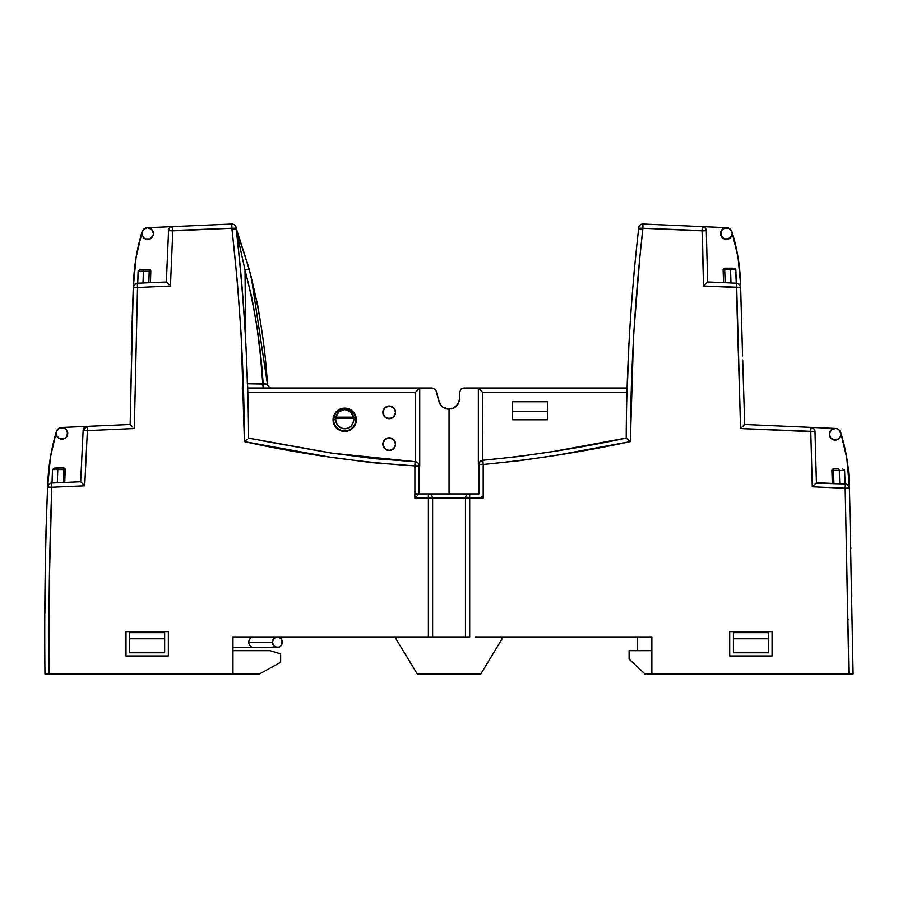 <?xml version="1.0" encoding="UTF-8"?>
<svg xmlns="http://www.w3.org/2000/svg" width="898" height="898" viewBox="0 0 898 898"><rect width="100%" height="100%" fill="white"/><g stroke="black" fill="none" stroke-linecap="round" stroke-linejoin="round"><path stroke-width="1.35" d="M429.121 493.922L478.96 493.922L478.96 464.491L478.96 493.922L469.688 493.922C467.117 494.169 465.703 495.584 465.456 498.154L465.456 636.907L469.688 636.907L469.688 498.154L483.191 498.154L483.191 464.491L520.268 460.607L557.108 455.163L630.362 441.614L633.573 335.324L639.713 258.602M344.709 408.534L344.709 409.589C349.49 409.971 352.443 412.508 353.554 417.166A2.122 1.055 -8.8 0 1 355.642 417.862L353.554 417.166L353.554 418.232L355.642 417.862A11.09 11.09 0 0 1 355.799 419.781A11.09 11.09 0 0 0 355.642 417.862C354.272 412.081 350.624 408.96 344.709 408.534L348.693 409.275L352.061 411.329L354.441 414.326L355.642 417.862L353.554 418.232L353.554 417.166L335.863 417.166C336.986 412.508 339.927 409.971 344.709 409.589L344.709 408.534C338.793 408.96 335.156 412.081 333.787 417.862A2.122 1.055 8.8 0 1 335.863 417.166L338.883 411.744L344.709 409.589L350.534 411.744L353.554 417.166L335.863 417.166L335.863 418.232L333.787 417.862A11.09 11.09 0 0 0 333.618 419.781L335.729 419.781A8.98 8.98 0 0 1 335.863 418.232A8.98 8.98 0 0 0 335.729 419.781L333.618 419.781A11.09 11.09 0 0 0 344.709 430.872A11.09 11.09 0 0 0 355.799 419.781L353.689 419.781A8.98 8.98 0 0 1 344.709 428.75A8.98 8.98 0 0 1 335.729 419.781L336.413 423.216L338.366 426.123L341.274 428.065L344.709 428.75L348.143 428.065L351.062 426.123L353.004 423.216L353.689 419.781A8.98 8.98 0 0 0 353.554 418.232L335.863 418.232L353.554 418.232A8.98 8.98 0 0 1 353.689 419.781L356.36 419.781A11.652 11.652 0 0 0 344.709 408.13A11.652 11.652 0 0 0 333.057 419.781L333.618 419.781A11.09 11.09 0 0 1 333.787 417.862L335.077 414.158M142.03 231.864L136.114 257.389L133.286 287.349L134.52 284.52L137.697 283.263L138.124 271.241L143.422 271.241L143.007 283.027L143.422 271.263L150.83 271.319L149.248 271.263L148.844 282.78L149.248 269.681L150.83 271.319L149.248 271.263L150.83 271.263L150.707 270.657L149.248 269.681L141.21 269.681M64.286 482.484L65.094 469.014L63.612 468.004L58.224 468.004L57.786 469.587L63.612 469.587L63.163 482.529L63.612 469.587L65.206 469.587L57.786 469.587L57.326 482.787L57.786 469.564L52.488 469.564L52.017 483.023L52.488 469.564L57.786 469.564L58.224 468.004L54.408 468.116L52.488 469.564L54.408 468.116L58.224 468.004L55.575 468.004M838.855 468.969L833.479 468.969L838.855 468.969L839.304 470.53L833.479 470.563L833.479 468.969L831.885 470.563A1.594 1.594 0 0 1 833.479 468.969L833.928 483.506L833.479 470.563L831.885 470.619A1.594 1.594 0 0 1 831.885 470.563L833.479 468.969L831.885 470.619L832.334 483.438L831.885 470.619L839.304 470.563L839.765 483.764L839.304 470.53L844.603 470.53L845.074 484L844.345 469.935L844.603 470.53L839.304 470.53L838.855 468.969L833.479 468.969L831.997 469.991M723.115 269.849L723.564 282.668L723.115 269.849L724.708 269.793L725.157 282.747L724.708 269.793L723.115 269.849A1.594 1.594 0 0 1 724.708 268.21L723.115 269.849L724.708 268.21L732.734 268.21L724.708 268.21L723.115 269.793M67.305 435.519L67.305 431.062L64.151 427.908L59.695 427.908L56.54 431.062L56.54 435.519L59.695 438.673L64.151 438.673L66.048 437.405L67.754 433.285A5.826 5.826 0 0 1 61.928 439.111A5.826 5.826 0 0 1 56.103 433.285A5.826 5.826 0 0 1 61.928 427.459A5.826 5.826 0 0 1 67.754 433.285A5.826 5.826 0 0 0 65.958 429.087L61.67 427.47M832.816 428.93A5.826 5.826 0 0 0 829.337 434.262A5.826 5.826 0 0 1 835.162 428.436A5.826 5.826 0 0 1 840.988 434.262L840.539 436.495L840.988 434.262A5.826 5.826 0 0 1 835.162 440.087A5.826 5.826 0 0 1 829.337 434.262L831.133 430.052L835.421 428.447M143.489 229.417A5.826 5.826 0 0 1 147.351 227.71L151.639 229.327L153.435 233.536L151.728 229.417L147.609 227.71L143.489 229.417L141.783 233.536A5.826 5.826 0 0 1 147.609 227.71A5.826 5.826 0 0 1 153.435 233.536L152.986 235.759L153.435 233.536A5.826 5.826 0 0 1 147.609 239.362A5.826 5.826 0 0 1 141.783 233.536L143.489 237.656L142.221 235.759M738.021 257.288L740.524 283.409L738.021 257.288L731.949 231.763A5.826 5.826 0 0 0 726.65 227.677L722.362 229.293L720.566 233.502A5.826 5.826 0 0 1 726.392 227.677A5.826 5.826 0 0 1 732.218 233.502A5.826 5.826 0 0 1 726.392 239.328A5.826 5.826 0 0 1 720.566 233.502L721.038 231.213M440.761 405.2L438.651 400.699L436.136 390.967L439.964 404.066L442.321 406.783L445.453 408.568L449.034 409.185L449.034 493.922L449.034 409.185L453.108 408.377L457.834 404.493L459.417 400.676L459.63 392.235L460.966 389.148L463.862 388.003L478.342 388.093L478.342 464.547L478.96 464.491A4.232 4.232 0 0 1 482.855 460.27L482.495 392.235L627.186 392.235L627.298 388.003L463.862 388.003M395.547 444.14A6.353 6.353 0 0 1 389.193 450.493A6.353 6.353 0 0 1 382.84 444.14L384.703 448.63L389.193 450.493L393.683 448.63L395.547 444.14L393.683 439.65L389.193 437.786L384.703 439.65L382.84 444.14A6.353 6.353 0 0 1 389.193 437.786A6.353 6.353 0 0 1 395.547 444.14M395.547 412.362A6.353 6.353 0 0 1 389.193 418.715A6.353 6.353 0 0 1 382.84 412.362L384.703 416.863L389.193 418.715L393.683 416.863L395.547 412.362L393.683 407.872L389.193 406.008L384.703 407.872L382.84 412.362A6.353 6.353 0 0 1 389.193 406.008A6.353 6.353 0 0 1 395.547 412.362M803.025 427.033L808.2 427.257M696.029 226.341L714 227.127M178.747 226.341L160.776 227.127M810.423 427.358L794.842 426.673M475.143 636.907L651.858 636.907L651.858 673.971L651.858 636.907L475.143 636.907M733.419 632.663L768.374 632.663L768.374 638.781L768.374 632.663L733.419 632.663L733.419 652.79L768.374 652.79L768.374 638.781L768.374 652.79L733.419 652.79L733.419 638.781L768.374 638.781L733.419 638.781L733.419 632.663M49.21 673.253L49.21 673.971L232.975 673.971L232.975 636.907L232.975 673.971L259.443 673.971L280.636 662.32L280.636 653.845L270.04 650.668L232.975 650.668L270.04 650.668L280.636 653.845L280.636 662.32L259.443 673.971L49.21 673.971L49.334 580.602L51.815 487.266L84.738 485.829L87.375 430.591L134.341 428.537L137.517 287.506L170.429 286.069L172.798 230.842L231.953 228.26L237.375 282.298L241.203 335.313L244.402 441.614L329.184 457.003L371.862 462.65L414.876 465.905L414.876 498.154L428.38 498.154L428.38 636.907L232.436 636.907L232.436 673.971L232.436 636.907L432.623 636.907L432.623 498.154L465.456 498.154L465.456 636.907L432.623 636.907L432.623 498.154L428.38 498.154L428.38 636.907L432.623 636.907M129.705 632.663L164.66 632.663L164.66 638.781L164.66 632.663L129.705 632.663L129.705 652.79L164.66 652.79L164.66 638.781L164.66 652.79L129.705 652.79L129.705 638.781L164.66 638.781L129.705 638.781L129.705 632.663M744.24 424.462L835.376 428.447L810.939 427.381L813.768 428.638L814.991 431.489L810.759 431.612L812.286 486.806L845.175 488.243L848.408 645.381M814.183 427.515L810.883 427.369M741.928 333.753L740.524 283.409L740.637 287.36L739.413 284.498L736.585 283.24L707.646 281.972L706.299 230.741L705.087 227.879L702.247 226.61L643.002 224.029L722.059 227.475M49.132 645.381L49.21 673.971L44.967 673.971C44.283 611.639 45.147 549.34 47.583 487.086C45.147 549.408 44.283 611.706 44.967 673.971L49.21 673.971C48.537 611.718 49.401 549.486 51.815 487.266L84.738 485.829L87.375 430.591L83.144 430.378A4.232 4.232 0 0 1 87.185 426.359L61.715 427.47L87.185 426.359L84.39 427.583L83.144 430.378L80.674 481.766L51.624 483.034L48.818 484.28L47.583 487.086L50.479 457.161L56.338 431.646M67.305 431.062L67.754 433.285L65.958 429.087M87.185 426.359L130.165 424.485L87.185 426.359L87.375 430.591L87.185 426.359L83.144 430.378L87.375 430.591L134.341 428.537L137.517 287.506L170.429 286.069L172.798 230.842L168.566 230.651L169.801 227.845L172.607 226.61L147.395 227.71L231.763 224.029L172.607 226.61C170.216 226.913 168.869 228.26 168.566 230.651L166.355 282.006L137.338 283.274C134.936 283.588 133.589 284.947 133.286 287.349L132.208 318.521M147.609 239.362L145.375 238.913L149.831 238.913L152.986 235.759M137.697 283.263L138.371 270.646L140.043 269.793L138.124 271.241L143.422 271.263L143.86 269.681L143.422 271.241L149.248 271.263L149.248 269.681A1.594 1.594 0 0 1 150.83 271.263L149.854 269.804M166.399 280.737L167.073 264.517M850.586 535.814L849.295 484.179L849.407 488.13L845.175 488.243L845.355 484.011L848.195 485.268L849.407 488.13A4.232 4.232 0 0 0 845.355 484.011L816.417 482.742L814.991 431.489A4.232 4.232 0 0 0 810.939 427.381A4.232 4.232 0 0 1 814.991 431.489L816.417 482.742L812.286 486.806L845.175 488.243L848.868 673.971L651.858 673.971L853.1 673.971L849.295 484.179L846.792 458.059L840.719 432.533M842.683 469.093L844.345 469.935L842.683 469.093M837.396 439.65L832.929 439.65L831.043 438.381L832.929 439.65L837.396 439.65L840.539 436.495M840.988 434.262L839.282 430.142L837.396 428.885L835.162 428.436L831.043 430.142L829.337 434.262L829.786 436.495L829.337 434.262L831.043 438.381L835.162 440.087M640.005 255.829L642.822 228.26L702.068 230.842L702.247 226.61A4.232 4.232 0 0 1 706.299 230.741L707.646 281.972L706.299 230.741A4.232 4.232 0 0 0 702.247 226.61L726.605 227.677M726.392 239.328L730.512 237.622L732.218 233.502L731.769 231.269L728.626 228.114L724.158 228.114L721.004 231.269L721.004 235.725L724.158 238.879L728.626 238.879M732.734 268.21L734.901 268.659L735.832 269.77L736.293 283.229L735.574 269.164L732.734 268.21L724.708 268.21L724.708 269.793L730.534 269.793L730.994 282.993L730.085 268.21L730.534 269.77L735.832 269.77L724.708 269.793L724.708 268.21M46.168 525.117L45.641 545.456M47.583 487.086A4.232 4.232 0 0 1 51.624 483.034C49.233 483.349 47.886 484.696 47.583 487.086L51.815 487.266L47.583 487.086L47.74 483.203A215.632 215.632 0 0 1 56.316 431.736L56.54 431.062M131.31 354.508L131.714 336.761M131.714 336.627L133.286 287.349L130.165 424.485L133.286 287.349L136.114 257.389M465.456 636.907L469.688 636.907L469.688 498.154L483.191 498.154L483.191 464.491C532.694 459.697 581.747 452.076 630.362 441.614C630.665 370.649 634.807 299.91 642.811 229.383L641.677 239.968M641.397 242.606L640.207 253.831M638.298 272.7L638.186 273.912M848.329 641.105L848.262 636.693M168.364 655.967L168.364 631.608L126.001 631.608L126.001 655.967L168.364 655.967L126.001 655.967L126.001 631.608L168.364 631.608L168.364 655.967M731.769 231.269L731.982 231.852A190.645 190.645 0 0 1 740.524 283.409L740.637 287.36A4.232 4.232 0 0 0 736.585 283.24L707.646 281.972L706.299 230.741L702.068 230.842L703.516 286.035L736.394 287.472L740.569 428.548L810.759 431.612L812.286 486.806L813.689 485.425M772.078 655.967L772.078 631.608L729.715 631.608L729.715 655.967L772.078 655.967L729.715 655.967L729.715 631.608L772.078 631.608L772.078 655.967M415.011 461.673L374.803 458.71L415.056 461.673A4.232 4.232 0 0 1 419.119 465.905L419.725 465.939L419.725 388.093L432.095 388.003L247.478 388.003L247.59 392.235L415.583 392.235L415.583 461.718L373.512 458.564L331.867 453.131L248.578 438.112C248.23 368.225 244.099 298.563 236.196 229.136L236.432 231.302M243.347 388.003L242.191 388.003M459.484 400.328L456.409 406.199L453.434 408.231L449.168 409.185M451.368 408.927L455.466 407.007L458.047 404.156L459.63 398.6L459.63 392.235L460.966 389.148L462.347 388.284M440.042 404.179L442.736 407.108L448.966 409.185M449.034 409.185L443.444 407.591L440.851 405.324L439.066 402.181M356.36 419.781L355.473 415.314L352.948 411.542L349.165 409.017L344.709 408.13L338.232 410.094L333.944 415.314L333.281 422.049L336.469 428.02L342.441 431.208L349.165 430.546L354.396 426.247L356.136 422.049L355.799 419.781A11.09 11.09 0 0 1 344.709 430.872A11.09 11.09 0 0 1 333.618 419.781L333.057 419.781A11.652 11.652 0 0 0 344.709 431.433A11.652 11.652 0 0 0 356.36 419.781M169.048 284.7L166.355 282.006L168.566 230.651L231.953 228.26L231.965 229.383C239.957 299.898 244.11 370.638 244.402 441.614C300.606 454.074 357.438 462.167 414.876 465.905L415.056 461.673L332.978 453.322L251.709 438.729M626.198 438.044L554.47 451.301L518.617 456.543L482.495 460.304L482.495 392.235L627.186 392.235L627.264 389.249M547.533 401.776L512.59 401.776L512.59 419.781L547.533 419.781L547.533 401.776L512.59 401.776L512.59 419.781L547.533 419.781L547.533 411.306L512.59 411.306L547.533 411.306L547.533 401.776M638.579 229.136L638.332 231.37L638.59 228.227L638.579 229.136L642.811 229.383L638.579 229.136C630.677 298.54 626.546 368.202 626.198 438.112C578.806 448.259 531.032 455.645 482.855 460.27C480.464 460.663 479.162 462.077 478.96 464.491L483.191 464.491L478.342 464.547L479.577 461.965L482.495 460.304L481.328 460.64M263.148 440.963L329.386 452.749L263.125 440.963M392.729 438.853L393.683 439.65M392.729 407.075L393.683 407.872M249.958 438.392L332.092 453.187L415.056 461.673L414.876 465.905L419.119 465.905C418.883 463.413 417.536 461.999 415.056 461.673L374.803 458.698L414.809 461.662M251.249 276.685L267.424 384.142A4.232 4.232 0 0 0 271.645 388.003A4.232 4.232 0 0 1 267.424 384.142L263.136 383.783L263.136 388.003L260.398 355.069L256.907 326.49L252.001 298.136L245.019 270.107C254.729 307.408 260.768 345.292 263.136 383.772L247.354 383.772L267.424 384.142C265.112 345.124 259.006 306.723 249.094 268.929L236.185 228.227L231.953 228.26L236.185 228.227C235.893 225.578 234.412 224.186 231.763 224.029L231.953 228.26L231.763 224.029A4.232 4.232 0 0 1 236.185 228.227L247.826 264.652M104.505 425.596L89.576 426.247M103.225 425.652L87.342 426.348M793.753 426.629L800.848 426.932M846.792 458.059L849.373 486.963M851.809 596.452L851.282 568.827M850.866 548.656L850.855 547.735M849.407 488.13L845.175 488.243L845.355 484.011A4.232 4.232 0 0 1 849.407 488.13L853.1 673.971L851.854 673.971L853.1 673.971M742.556 355.103L740.637 287.36L736.394 287.472L736.585 283.24A4.232 4.232 0 0 1 740.637 287.36L742.141 340.959M742.118 340.05L742.051 337.805M742.017 336.907L741.95 334.651M741.546 320.463L742.096 339.377M810.939 427.381L810.759 431.612L810.939 427.381L744.678 424.485L742.702 359.997M247.59 392.235L415.583 392.235L415.583 461.718L418.49 463.368L419.725 465.939L414.876 465.905L414.876 498.154L419.119 493.922L419.119 465.905L419.119 493.922L468.947 493.922M432.937 636.907L465.142 636.907M97.096 425.921L94.862 426.022M84.872 482.798L84.738 485.829L81.089 482.181M634.314 269.972L633.517 278.29M629.723 328.163L629.397 334.056M627.298 388.003L628.948 342.957L627.298 388.003L478.151 388.003L482.495 392.235L478.342 388.093L478.342 464.547M240.204 267.391L243.605 306.117M244.896 325.503L245.367 333.955M248.51 266.953L243.021 249.408M249.161 269.175L257.748 305.41L261.071 325.705L257.748 305.41L249.161 269.175M249.015 268.682L248.432 266.684M251.126 276.202L267.424 384.142C265.112 345.124 259.006 306.723 249.094 268.929L245.019 270.107L245.625 338.905L245.019 270.107L236.196 229.821L245.019 270.107L249.094 268.929L236.196 229.136L234.95 229.203L236.196 229.136C242.269 280.142 245.985 331.688 247.354 383.749M389.193 418.715L386.757 418.232L391.629 418.232M393.133 449.135L395.064 446.575M443.803 407.804L442.736 407.108M447.417 409.061L446.205 408.803M434.486 388.744L432.095 388.003L434.621 388.834L436.136 390.967L435.541 389.766M723.227 269.232L724.08 268.334M151.639 229.327L149.663 228.081M64.218 468.116L65.206 469.587A1.594 1.594 0 0 1 65.206 469.643L63.612 469.587L63.612 468.004L58.224 468.004M143.489 237.656L145.375 238.913M59.695 438.673L64.151 438.673M720.566 233.502L721.004 231.269M726.392 227.677L728.626 228.114M829.337 434.262L829.786 432.039M835.162 428.436L837.396 428.885M840.539 432.039L840.753 432.611A190.645 190.645 0 0 1 849.295 484.179A190.645 190.645 0 0 0 840.753 432.611M133.286 287.326L133.443 283.454A208.718 208.718 0 0 1 141.996 231.953L142.221 231.302M145.375 228.148L147.609 227.71M152.986 231.302L153.435 233.536M59.695 427.908L61.928 427.459M150.83 271.319L150.437 282.702L150.83 271.319A1.594 1.594 0 0 0 150.83 271.263L149.248 269.681M740.749 291.783L740.524 283.409A190.645 190.645 0 0 0 731.982 231.852M51.815 487.266L51.624 483.034L51.815 487.266M83.144 430.378L80.674 481.766L51.624 483.034M83.357 484.449L84.738 485.829M263.136 388.003L263.136 383.783L267.189 384.12M132.938 427.167L130.592 424.9M133.095 292.422L133.286 287.349L137.517 287.506L133.286 287.349L130.367 410.274M133.286 287.349A4.232 4.232 0 0 1 137.338 283.274L137.517 287.506L137.338 283.274L166.355 282.006L167.769 283.42M168.566 230.651A4.232 4.232 0 0 1 172.607 226.61L172.798 230.842L172.607 226.61M419.725 465.939L419.725 388.093L415.583 392.235L419.916 388.003L247.478 388.003L247.511 389.249M231.965 229.383L234.95 229.203L231.965 229.383M244.402 441.614L247.163 439.302L244.402 441.614M419.725 465.905L417.716 462.627M416.739 462.043L415.157 461.673M848.868 673.971L851.865 673.971L848.868 673.971M428.728 493.922L449.034 493.934L419.119 493.922L414.876 498.154L428.38 498.154L428.38 493.922L428.38 498.154L432.623 498.154C432.365 495.584 430.95 494.169 428.38 493.922A4.232 4.232 0 0 1 432.623 498.154L465.456 498.154A4.232 4.232 0 0 1 469.688 493.922L469.688 498.154L465.456 498.154L469.688 498.154L469.34 493.922M845.355 484.011L815.99 483.158M742.814 363.802L744.678 424.485L740.569 428.548L814.991 431.489M812.993 486.11L812.286 486.806L812.174 482.798M736.585 283.24L740.569 428.548L741.961 427.167M481.575 496.538L483.191 498.154L481.575 496.538M480.351 461.224L478.353 464.513M707.22 282.399L703.516 286.035L740.637 287.36M741.277 427.852L740.569 428.548M483.191 464.491L482.855 460.27L483.191 464.491M702.247 226.61L703.516 286.035L706.198 283.398M626.198 438.112C578.806 448.259 531.032 455.645 482.855 460.27M630.362 441.614L626.591 438.449L630.362 441.614M642.811 229.383L643.002 224.029L642.822 228.26L706.299 230.741M642.822 228.26L638.59 228.227L642.822 228.26M643.002 224.029C640.353 224.186 638.882 225.578 638.59 228.227A4.232 4.232 0 0 1 643.002 224.029M629.633 440.997L628.926 440.402M131.299 354.833L131.445 348.188M248.589 267.189L241.281 244.155M263.507 383.816L264.27 383.884M246.972 261.834L249.094 268.929M435.53 389.743L434.643 388.845M434.598 388.823L436.136 390.967M432.095 388.003L434.497 388.744M847.611 618.643L848.004 619.373L847.611 618.643M847.802 618.969L848.195 619.957L847.802 618.969M723.429 227.766L724.686 228.541L723.429 227.766M832.031 428.526L833.288 429.3L832.031 428.526M849.508 492.048L850.047 512.949M850.35 525.386L850.238 521.065M851.461 577.908L851.686 589.414M741.591 321.922L742.332 347.56M742.511 353.576L742.579 355.922M744.678 424.485L744.038 424.451L744.678 424.485L742.837 364.307M130.165 424.485L133.252 288.202M44.9 612.885L45.192 571.712M46.034 530L47.74 483.203M850.002 511.445L849.676 498.615M849.385 487.389L849.295 484.179M742.365 348.604L742.309 346.628M742.298 346.471L742.253 344.652M742.231 344.102L742.186 342.666M742.163 341.745L742.13 340.69M742.006 336.335L741.973 335.414M741.939 334.09L741.905 332.788M741.871 331.721L741.827 330.15M741.737 326.995L741.714 326.199M741.681 324.964L741.613 322.764M740.771 292.378L740.592 285.934M63.612 468.004A1.594 1.594 0 0 1 65.206 469.587L63.612 469.587L63.612 468.004M64.757 482.462L65.206 469.643M334.011 417.525L335.863 418.232L335.863 417.166L334.011 417.525M644.977 673.971L651.858 673.971L644.977 673.971L629.094 659.154L629.094 650.668L651.858 650.668L637.569 650.668L637.569 636.907L637.569 650.668L629.094 650.668L629.094 659.154L644.977 673.971M417.267 673.971L480.812 673.971L501.993 639.017L501.993 636.907L501.993 639.017L480.812 673.971L417.267 673.971L396.074 639.017L417.267 673.971M396.074 636.907L396.074 639.017L396.074 636.907M419.119 493.922L414.876 493.922M279.256 647.088L277.359 647.492L273.834 645.943L272.375 642.193L273.834 638.456L277.359 636.907L280.872 638.456L282.331 642.193L280.872 645.943L279.256 647.088L253.741 647.492A5.298 4.973 -90 0 1 248.768 642.193L272.375 642.193A5.298 4.973 -90 0 1 277.359 636.907A5.298 4.973 -90 0 1 282.331 642.193A5.298 4.973 -90 0 1 277.359 647.492A5.298 4.973 -90 0 1 272.375 642.193L248.768 642.193A5.298 4.973 90 0 0 253.741 647.492L232.975 647.492M253.741 636.907A5.298 4.973 90 0 0 248.768 642.193A5.298 4.973 -90 0 1 253.674 636.907M277.359 636.907L279.256 637.311M281.95 640.173L281.95 644.225"/></g></svg>

